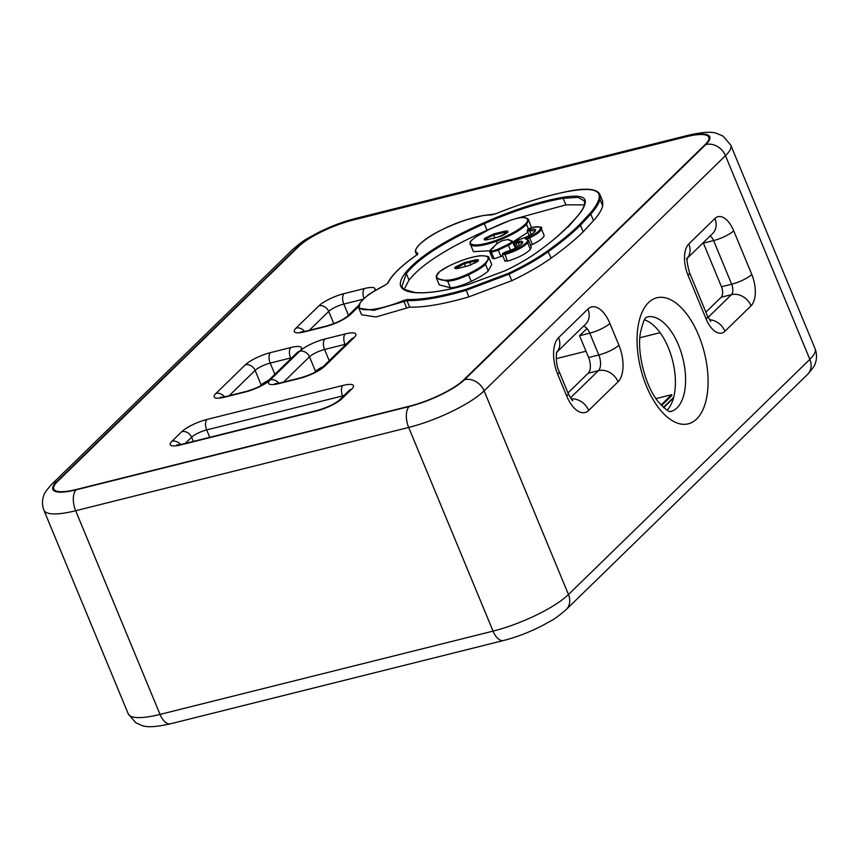 <?xml version="1.0" encoding="UTF-8"?>
<svg xmlns="http://www.w3.org/2000/svg" width="859" height="859" viewBox="0 0 859 859"><rect width="100%" height="100%" fill="white"/><g stroke="black" fill="none" stroke-linecap="round" stroke-linejoin="round"><path stroke-width="1.29" d="M673.499 398.039L663.653 407.638L673.499 398.039M661.011 405.061L671.631 394.711L655.932 398.64M671.631 394.711L671.931 395.441L661.516 405.588M660.088 332.68L639.88 337.737M585.988 351.213L556.235 358.654M663.363 407.381L673.692 397.32M409.174 406.543L76.172 489.823A44.647 10.877 157.5 0 1 52.861 489.437A44.647 10.877 157.5 0 1 56.726 481.695L298.094 246.512A44.647 10.877 157.5 0 1 353.403 219.679L686.416 136.398A44.647 10.877 157.5 0 1 709.727 136.785A44.647 10.877 157.5 0 1 705.851 144.527L464.494 379.71A44.647 10.877 157.5 0 1 409.174 406.543A16.235 8.203 -104 0 0 408.68 427.449A60.882 14.828 -22.5 0 0 484.111 390.856A16.235 13.443 -134.3 0 0 464.494 379.71M583.562 326.13A12.176 6.153 -104 0 1 589.757 333.152L579.567 335.708L586.976 328.482M705.883 312.171L721.227 297.214A8.118 4.102 76 0 0 721.474 286.766L703.392 243.118A8.118 4.102 76 0 0 703.22 242.71M667.099 410.183A48.705 24.61 76 0 0 668.345 347.723A48.705 24.61 76 0 0 644.518 319.881M568.003 392.917L588.232 373.203A12.176 6.153 76 0 0 588.608 357.527L579.567 335.708M360.49 302.518A0.816 0.741 34 0 0 360.114 302.798L358.901 308.231L373.815 310.335L406.941 300.618C421.79 300.897 441.505 297.472 466.083 290.353L509.129 274.118C524.688 266.687 537.809 259.16 548.482 251.537C561.314 242.345 571.976 233.594 580.437 225.273L590.777 214.127C595.663 208.662 598.734 203.766 600.001 199.449L599.904 194.553L602.621 201.092L602.717 205.999C601.461 210.305 598.39 215.201 593.494 220.677L583.154 231.823L580.437 225.273L579.449 224.725C570.999 233.036 560.379 241.755 547.623 250.882C537.004 258.462 524.001 265.925 508.614 273.269L466.018 289.333C441.612 296.409 422.027 299.812 407.263 299.533L403.59 300.467C376.371 311.871 352.394 313.063 360.49 302.518C364.109 297.386 372.269 291.631 384.961 285.252L388 282.987C391.79 275.084 401.411 265.732 416.862 254.919L417.839 253.298C407.359 249.131 437.446 228.505 467.092 219.571C477.153 216.393 485.131 214.868 491.026 215.008L495.471 213.891C520.071 203.948 542.867 196.743 563.88 192.266C589.875 186.983 601.568 189.216 598.948 198.998C597.703 203.272 594.643 208.146 589.768 213.601L579.449 224.725M567.971 227.13L576.98 216.855C581.586 211.668 584.313 207.105 585.14 203.153C586.633 196.7 579.353 194.735 563.3 197.248C539.463 201.435 512.973 209.961 483.853 222.814C444.253 240.488 418.065 257.217 405.287 273.022C396.375 284.554 399.456 291.072 414.543 292.575C427.138 293.735 445.059 291.04 468.295 284.49L505.221 270.725C517.633 264.744 528.145 258.677 536.768 252.535C549.599 243.322 560.132 234.55 568.357 226.228L567.971 227.13L568.357 226.228M491.971 228.065L487.01 230.233C447.528 247.789 421.522 264.411 409.024 280.077L404.095 289.472M584.399 204.861L565.866 204.861L515.733 218.637M583.154 231.823C574.703 240.133 564.052 248.885 551.188 258.076C540.536 265.699 527.426 273.226 511.846 280.668L468.799 296.892C444.2 304.043 424.486 307.468 409.657 307.168L375.995 316.96L361.575 314.77L358.869 308.22M489.029 257.925L491.735 264.475L488.223 270.982C485.281 273.838 479.623 277.285 471.258 281.333C463.033 285.231 456.086 287.389 450.417 287.786L439.239 284.834L436.533 278.295L447.7 281.237A0.816 0.644 -93.2 0 1 447.969 280.152C440.152 280.571 436.415 279.003 436.769 275.46C437.252 273.001 441.258 269.887 448.785 266.107C460.757 260.288 471.333 256.852 480.503 255.81C489.072 255.434 490.414 258.13 484.53 263.885C480.825 267.16 475.317 270.51 468.026 273.935C460.177 277.661 453.488 279.733 447.969 280.152M532.462 244.428L529.208 237.041L525.332 238.866L526.685 239.317L529.745 237.879C536.692 234.443 540.601 231.511 541.46 229.095L544.177 235.634C543.339 238.061 539.431 240.982 532.462 244.428L530.594 245.309M502.536 254.2L504.684 254.586C515.207 251.44 522.863 247.542 527.684 242.882L528.575 240.456L531.281 246.984L530.39 249.432C525.59 254.103 517.923 258.001 507.401 261.136L505.253 260.749M528.586 219.936L531.42 227.571M527.834 232.306L512.834 241.98M489.813 250.753L473.449 251.655L470.732 245.105A0.816 0.773 -56 0 1 471.161 244.042C469.143 242.71 470.947 240.23 476.573 236.579C485.84 230.749 496.609 225.52 508.861 220.903C516.646 218.036 522.079 217.026 525.15 217.875C528.349 218.691 528.5 220.688 525.59 223.877C519.545 229.718 509.731 235.205 496.137 240.359C483.456 244.718 475.134 245.942 471.161 244.042M502.773 255.864L494.15 258.795L492.432 258.409L489.716 251.87L491.434 252.256A0.816 0.644 -93.4 0 1 491.702 251.172L490.779 249.701L493.571 247.51M493.764 246.801L497.136 243.526L502.429 240.606L507.733 239.521L511.438 241.057C512.147 241.712 510.955 242.839 507.862 244.418L497.769 249.314L491.702 251.172M528.371 228.795L526.567 224.435L525.59 223.877M530.39 249.432L527.684 242.882A0.816 0.719 -140.7 0 0 526.664 242.367C522.057 246.812 514.734 250.538 504.695 253.545L502.923 253.298L506.391 251.612C514.047 249.325 519.373 246.544 522.379 243.29C523.453 241.508 522.079 240.896 518.256 241.465L515.11 241.486L520.382 239.178C526.696 237.138 531.442 234.722 534.588 231.919C536.821 229.289 535.168 228.505 529.627 229.568L527.995 229.138L531.882 227.495C537.798 226.207 540.644 226.593 540.408 228.634C539.592 230.953 535.855 233.755 529.208 237.041M463.645 379.925L705.003 144.742A43.637 10.63 -22.5 0 0 708.793 137.182A43.637 10.63 -22.5 0 0 686.008 136.796L352.995 220.076A43.637 10.63 -22.5 0 0 298.943 246.297L57.574 481.48A43.637 10.63 -22.5 0 0 53.795 489.05A43.637 10.63 -22.5 0 0 76.58 489.426L409.582 406.146A43.637 10.63 -22.5 0 0 463.645 379.925L463.817 380.354M268.663 380.333A12.176 2.964 -22.5 0 0 261.157 384.95L259.729 386.335M323.038 366.729A12.176 2.964 -22.5 0 0 315.521 371.356L314.104 372.742M686.524 136.667L686.416 136.398A16.235 8.203 -104 0 1 688.499 135.196L355.497 218.476A16.235 8.203 76 0 0 353.403 219.679L353.521 219.947M355.497 218.476C343.02 221.676 330.532 226.4 318.034 232.66L307.994 238.168C304.827 239.693 299.759 243.451 292.79 249.432A16.235 13.443 45.7 0 1 298.094 246.512L298.277 246.952M292.79 249.432L51.422 484.616A16.235 13.443 45.7 0 1 56.726 481.695L56.919 482.146M51.422 484.616C46.397 490.285 43.873 493.904 43.841 495.482C43.626 495.718 40.899 502.365 43.884 510.192A60.882 14.828 -22.5 0 0 75.667 510.729A16.235 8.203 -104 0 1 76.172 489.823M503.503 640.513L170.501 723.804A16.235 8.203 76 0 1 160.032 714.409L75.667 510.729L408.68 427.449L493.045 631.118A16.235 8.203 76 0 0 503.503 640.513C515.98 637.314 528.468 632.589 540.966 626.34L551.006 620.821C554.173 619.296 559.241 615.549 566.21 609.568A16.235 13.443 45.7 0 0 568.475 594.535A60.882 14.828 157.5 0 1 493.045 631.118L160.032 714.409A60.882 14.828 157.5 0 1 128.249 713.872L43.884 510.192M688.499 135.196C702.469 132.039 711.95 131.459 716.943 133.467L723.203 136.205L730.751 145.128A60.882 14.828 -22.5 0 1 725.468 155.672L809.833 359.352L568.475 594.535L484.111 390.856L725.468 155.672A16.235 13.443 -134.3 0 0 705.851 144.527M733.704 230.813A16.235 3.951 157.5 0 1 713.593 240.574L731.664 284.222A16.235 3.951 -22.5 0 0 751.786 274.461L733.704 230.813A24.353 12.305 76 0 0 714.881 218.53L688.789 243.956A24.353 12.305 76 0 0 688.038 275.309L706.119 318.957A24.353 12.305 76 0 0 724.942 331.241L751.034 305.815A24.353 12.305 76 0 0 751.786 274.461M721.474 286.766L731.664 284.222A8.118 4.102 -104 0 1 731.417 294.669A16.235 13.443 45.7 0 1 751.034 305.815M709.373 319.72A16.235 13.443 45.7 0 1 724.942 331.241M721.227 297.214L731.417 294.669L708.084 317.401M710.78 321.481L707.526 316.144A16.235 3.951 157.5 0 1 706.119 318.957M707.526 316.144L689.455 272.496A16.235 3.951 157.5 0 1 688.038 275.309M687.522 257.872A16.235 13.443 -134.3 0 0 688.789 243.956M687.479 258.054L712.616 233.551A16.235 13.443 -134.3 0 0 714.881 218.53M710.017 236.085A8.118 4.102 -104 0 1 713.593 240.574L703.392 243.118M648.459 302.647A64.94 32.814 76 0 0 662.021 411.955A64.94 32.814 76 0 0 707.215 367.92A64.94 32.814 76 0 0 648.459 302.647M557.684 374.245L566.725 396.074A28.411 14.356 76 0 0 588.694 410.409L618.04 381.804A28.411 14.356 76 0 0 618.92 345.221L609.879 323.403A28.411 14.356 76 0 0 587.91 309.057L558.565 337.662A28.411 14.356 76 0 0 557.684 374.245A16.235 3.951 157.5 0 0 559.102 371.432L568.132 393.261C570.698 398.393 572.255 400.852 572.813 400.627M647.149 316.992A48.705 24.61 -104 0 1 678.546 345.178A48.705 24.61 -104 0 1 670.793 411.493C670.729 409.754 672.221 416.991 657.822 401.26C644.669 384.768 636.83 351.481 640.47 332.53C642.983 322.361 644.884 317.411 646.193 317.68L647.149 316.992M566.725 396.074A16.235 3.951 -22.5 0 0 568.132 393.261M556.933 352.018A16.235 13.443 -134.3 0 0 558.565 337.662M556.9 352.104L585.655 324.09A16.235 13.443 -134.3 0 0 587.91 309.057M618.92 345.221A16.235 3.951 -22.5 0 1 598.798 354.971L589.757 333.152A16.235 3.951 -22.5 0 0 609.879 323.403M588.608 357.527L598.798 354.971A12.176 6.153 -104 0 1 598.422 370.659A16.235 13.443 45.7 0 1 618.04 381.804M571.235 398.909A16.235 13.443 45.7 0 1 588.694 410.409M588.232 373.203L598.422 370.659L570.505 397.857M807.578 374.384A16.235 13.443 -134.3 0 0 809.833 359.352A60.882 14.828 157.5 0 0 815.116 348.797C818.101 356.635 815.374 363.282 815.159 363.518C815.127 365.086 812.603 368.715 807.578 374.384L566.21 609.568M593.494 220.677L590.777 214.127A0.816 0.709 -138.8 0 0 589.768 213.601M602.717 205.999L600.001 199.449A0.816 0.773 -165.5 0 0 598.948 198.998M599.893 194.542C599.496 193.629 596.704 184.706 564.009 192.201C542.952 196.69 520.103 203.905 495.46 213.859L495.471 213.891M491.616 214.986A0.816 0.687 91.4 0 0 491.026 215.008M495.46 213.859L482.586 215.641L467.092 219.571M467.146 219.528C447.056 226.486 432.388 233.691 423.165 241.154C412.052 250.903 416.228 252.492 415.767 252.653L417.41 254.371A0.816 0.773 -60.4 0 1 417.839 253.298M384.853 285.295L387.57 283.363A0.816 0.762 25.5 0 1 387.57 283.363C391.468 275.277 401.174 265.818 416.69 254.973L416.862 254.919M360.114 302.798C364.635 297.622 368.951 293.961 373.053 291.835L384.961 285.252M406.661 307.93L403.59 300.467M409.657 307.168L406.941 300.618A0.816 0.687 -89 0 1 407.263 299.533M468.799 296.892L466.018 289.333M511.846 280.668L508.614 273.269M551.188 258.076L547.623 250.882M568.1 226.368L561.356 232.703C554.656 239.038 546.399 245.674 536.607 252.6C528.178 258.623 517.709 264.658 505.178 270.714L505.221 270.725M505.178 270.714L468.37 284.436C445.187 290.965 427.363 293.649 414.918 292.5A0.816 0.719 95.4 0 0 414.543 292.575M414.918 292.5L403.923 289.354L401.787 286.799L406.307 273.538A0.816 0.719 -141.7 0 0 405.287 273.022M409.024 280.077L406.307 273.538C418.988 257.85 444.983 241.239 484.304 223.694L483.853 222.814M487.01 230.233L484.304 223.694C513.21 210.938 539.495 202.477 563.15 198.322L563.3 197.248M565.866 204.861L563.15 198.322L578 197.355L584.421 200.952M584.635 203.798A0.816 0.773 9.5 0 1 585.14 203.153M494.15 258.795L491.434 252.256L498.306 250.152L497.769 249.314M501.012 256.701L498.306 250.152L508.442 245.234L507.862 244.418M510.525 250.27L508.442 245.234C511.878 243.473 513.21 242.217 512.469 241.454A0.816 0.773 119.9 0 0 512.147 241.089A0.816 0.773 119.9 0 0 512.147 241.078A0.816 0.773 119.9 0 0 511.438 241.057M508.281 239.478A0.816 0.752 107.1 0 0 508.27 239.468L508.27 239.468A0.816 0.752 107.1 0 0 507.733 239.521M512.136 241.078L508.27 239.468L502.429 240.606M525.719 217.832A0.816 0.752 105.3 0 0 525.15 217.875M473.449 251.655L470.732 245.105C474.802 247.059 483.349 245.792 496.362 241.325C510.321 236.032 520.382 230.395 526.567 224.435L528.575 219.936C528.908 219.507 527.941 218.809 525.676 217.821C522.626 216.876 517.021 217.896 508.872 220.87L508.861 220.903M497.211 243.365L496.137 240.359M487.837 239.597L498.435 236.944L507.336 232.66C508.721 231.028 507.626 230.599 504.05 231.372L493.7 233.97L484.82 238.244C483.392 239.865 484.401 240.305 487.837 239.597L498.435 236.944M488.084 239.532L485.217 239.94M493.753 238.684L493.13 238.276L493.753 238.684M485.185 239.811L485.797 238.813A0.816 0.666 -133.9 0 0 484.82 238.244M486.215 239.833L485.797 238.813L493.689 235.012L493.7 233.97M494.848 237.814L493.689 235.012L504.008 232.424L504.05 231.372M504.813 234.367L504.008 232.424L507.454 232.359M498.639 236.891L498.531 236.891C501.033 236.322 503.889 234.958 507.078 232.8L507.519 232.467M544.177 235.634L541.46 229.095A0.816 0.773 -166.5 0 0 540.408 228.634M529.176 235.549L527.179 230.717L527.759 229.256L531.882 227.495M527.641 230.008C526.911 230.931 527.544 231.146 529.541 230.631L529.627 229.568M531.13 234.453L529.541 230.631L535.136 230.867L534.319 232.08A0.816 0.676 44.6 0 1 534.588 231.919M534.169 232.327A0.816 0.676 44.6 0 1 534.319 232.08C533.933 233.014 525.579 237.943 520.447 239.124L520.382 239.178M520.522 239.135L518.492 239.715M518.428 239.736L514.917 241.572A0.816 0.58 52.5 0 1 515.11 241.486M514.799 242.324L516.066 242.936L516.173 241.873M517.719 246.92L516.066 242.936L518.106 242.539L518.256 241.465M505.006 261.254L502.29 254.704L502.644 253.459L514.509 248.605C516.71 247.907 522.315 243.87 522.014 243.559A0.816 0.741 34.5 0 1 522.379 243.29M519.459 245.814L518.106 242.539L522.251 242.968L522.014 243.569M507.401 261.136L504.695 253.545M528.575 240.456L526.03 238.845M525.332 238.866C527.77 239.221 528.21 240.391 526.664 242.367M450.417 287.786L447.7 281.237C453.477 280.786 460.424 278.638 468.552 274.783C476.015 271.283 481.663 267.836 485.518 264.443L489.018 257.947C486.946 257.636 493.002 256.25 480.729 255.724C471.441 256.787 460.768 260.256 448.72 266.107L448.785 266.107M488.223 270.982L485.518 264.443L484.53 263.885M448.677 266.161L439.658 271.562L436.265 276.093A0.816 0.784 6.6 0 1 436.769 275.46M436.254 276.147A0.816 0.784 6.6 0 1 436.265 276.093L436.533 278.295M471.258 281.333L468.026 273.935M474.426 260.105L464.268 262.65L455.27 267.042C453.981 268.609 455.087 269.007 458.599 268.233L468.724 265.699L477.883 261.361C479.301 259.697 478.152 259.278 474.426 260.105L474.383 261.157L478.023 261.039M455.732 268.502L464.268 263.692L474.383 261.157L475.21 263.144M470.678 265.087L469.572 261.319M455.753 268.62L458.599 268.233M456.644 268.523L456.258 267.589A0.816 0.676 -135.3 0 0 455.27 267.042M465.438 266.505L464.268 262.65M304.623 331.477A8.118 6.722 -134.3 0 0 296.076 328.074A20.294 4.939 -22.5 0 0 304.913 331.767A8.118 4.102 -104 0 1 305.954 331.166L300.596 331.971L301.853 332.422M309.283 330.328L328.718 311.398A8.118 6.722 -134.3 0 0 318.904 305.825L296.076 328.074M333.797 323.65L328.718 311.398A12.176 2.964 157.5 0 1 343.804 304.075A8.118 4.102 -104 0 1 344.051 293.628A20.294 4.939 -22.5 0 0 318.904 305.825M363.991 298.47A8.118 4.102 -104 0 1 364.441 288.527L344.051 293.628M348.453 315.296L343.804 304.075L363.174 299.233M374.331 291.051A20.294 4.939 -22.5 0 0 364.441 288.527M358.933 305.074L347.788 315.929A8.118 6.722 45.7 0 1 350.451 314.469L358.632 306.491M347.788 315.929C343.396 319.698 336.245 323.07 326.345 326.066A8.118 4.102 76 0 0 325.303 326.667A20.294 4.939 -22.5 0 0 350.451 314.469M304.913 331.767L325.303 326.667M181.786 431.658L172.004 441.193A20.294 4.939 -22.5 0 0 180.841 444.887L316.756 410.892A20.294 4.939 -22.5 0 0 341.903 398.694L351.685 389.159A20.294 4.939 -22.5 0 0 342.848 385.466L206.933 419.46A20.294 4.939 -22.5 0 0 181.786 431.658A8.118 6.722 -134.3 0 1 191.6 437.231A12.176 2.964 157.5 0 1 206.686 429.908A8.118 4.102 -104 0 1 206.933 419.46M297.225 352.512L297.031 352.695A8.118 6.722 45.7 0 1 299.684 351.234A20.294 4.939 -22.5 0 0 290.847 347.53L270.467 352.63A20.294 4.939 -22.5 0 0 245.32 364.828L215.963 393.433A20.294 4.939 -22.5 0 0 224.8 397.126L245.191 392.026A20.294 4.939 -22.5 0 0 270.327 379.828A20.294 4.939 -22.5 0 0 279.164 383.533L299.555 378.432A20.294 4.939 -22.5 0 0 324.702 366.235L354.058 337.63A20.294 4.939 -22.5 0 0 345.221 333.936L324.831 339.037A20.294 4.939 -22.5 0 0 299.684 351.234L270.327 379.828A8.118 6.722 45.7 0 0 267.675 381.289C263.284 385.057 256.132 388.44 246.232 391.425A8.118 4.102 76 0 0 245.191 392.026M224.8 397.126A8.118 4.102 -104 0 1 225.842 396.525L220.484 397.341L221.74 397.792M224.51 396.837A8.118 6.722 -134.3 0 0 215.963 393.433M229.17 395.698L255.123 370.401A8.118 6.722 -134.3 0 0 245.32 364.828M261.157 384.95L255.123 370.401A12.176 2.964 157.5 0 1 270.209 363.089A8.118 4.102 -104 0 1 270.467 352.63M274.859 374.299L270.209 363.089L290.6 357.988A8.118 4.102 -104 0 1 290.847 347.53M290.89 358.675L290.6 357.988A12.176 2.964 157.5 0 1 291.899 357.688M324.831 339.037A8.118 4.102 76 0 0 324.584 349.484L344.974 344.384A8.118 4.102 -104 0 1 345.221 333.936M351.589 338.918L351.406 339.09A8.118 6.722 45.7 0 1 354.058 337.63M345.254 345.082L344.974 344.384A12.176 2.964 157.5 0 1 346.274 344.094M351.406 339.09L322.05 367.695A8.118 6.722 45.7 0 1 324.702 366.235M322.05 367.695C317.647 371.464 310.507 374.835 300.596 377.831A8.118 4.102 76 0 0 299.555 378.432M300.596 377.831L280.217 382.931A8.118 4.102 76 0 0 279.164 383.533M278.874 383.243A8.118 6.722 -134.3 0 0 270.327 379.828M283.545 382.094L309.498 356.807A8.118 6.722 -134.3 0 0 299.684 351.234M315.521 371.356L309.498 356.807A12.176 2.964 157.5 0 1 324.584 349.484L329.222 360.705M172.004 441.193A8.118 6.722 45.7 0 1 180.54 444.597M185.211 443.448L191.6 437.231L193.329 441.419M209.746 437.317L206.686 429.908L342.601 395.913A8.118 4.102 -104 0 1 342.848 385.466M349.226 390.448L349.033 390.62A8.118 6.722 45.7 0 1 351.685 389.159M342.891 396.611L342.601 395.913A12.176 2.964 157.5 0 1 343.901 395.623M349.033 390.62L339.251 400.154A8.118 6.722 45.7 0 1 341.903 398.694M339.251 400.154C334.86 403.923 327.708 407.295 317.809 410.291A8.118 4.102 76 0 0 316.756 410.892M317.809 410.291L181.883 444.286A8.118 4.102 76 0 0 180.841 444.887M686.524 258.978L687.63 257.55C686.502 258.763 687.114 263.745 689.455 272.496M556.299 352.695L557.029 351.803C556.535 350.386 554.946 363.164 559.102 371.432M170.501 723.804C156.424 726.972 146.91 727.541 141.971 725.511L135.862 722.827L128.249 713.872M730.751 145.128L815.116 348.797M416.69 254.973L417.624 254.565M415.874 252.879L416.733 254.951M584.431 200.985L584.646 203.755C583.895 207.438 581.232 211.872 576.668 217.048L568.067 226.4M493.56 246.877L490.51 249.851L489.727 251.859M512.147 241.089L515.432 248.262M502.44 240.574L496.878 243.666L493.581 246.866M470.045 244.31L470.163 242.206C469.529 242.281 472.654 238.931 476.444 236.622L489.233 229.417L508.872 220.87M531.989 227.431C539.753 226.636 542.899 226.916 541.417 228.279M516.313 247.693L514.348 242.936L514.917 241.572M458.706 268.169L468.821 265.646L478.098 261.157M326.345 326.066L305.954 331.166M297.031 352.695L267.675 381.289M246.232 391.425L225.842 396.525M280.217 382.931L274.848 383.737L276.104 384.188M181.883 444.286L176.524 445.091L177.781 445.542M708.793 137.182L709.674 139.308M53.795 489.05L54.675 491.176"/></g></svg>
